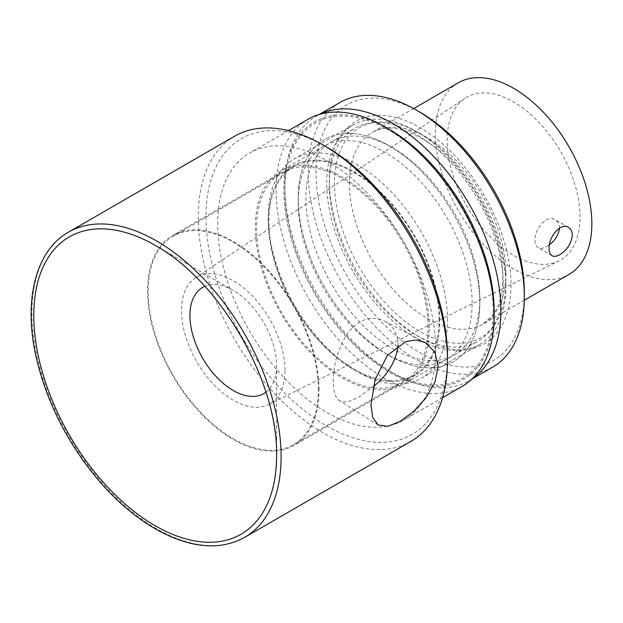 <?xml version="1.0" encoding="UTF-8"?>
<svg xmlns="http://www.w3.org/2000/svg" width="623" height="623" viewBox="0 0 623 623"><rect width="100%" height="100%" fill="white"/><g stroke="black" fill="none" stroke-linecap="round" stroke-linejoin="round"><path stroke-width="0.47" stroke-dasharray="3.12 2.34" d="M398.128 345.274L398.144 344.278C397.708 333.593 393.261 325.915 384.819 321.25C371.51 315.129 359.222 318.945 347.946 332.713C338.094 348.327 333.204 364.665 333.282 381.72C333.274 391.54 335.314 397.824 339.387 400.597C343.779 403.151 350.461 401.812 359.416 396.586L373.146 386.828M389.009 129.14A148.718 85.865 -120 0 0 283.854 189.851A148.718 85.865 -120 0 0 389.009 371.993A148.718 85.865 -120 0 0 494.171 311.282M479.842 303.004A128.455 74.16 -120 0 0 389.009 145.689A128.455 74.16 -120 0 0 298.183 198.13A128.455 74.16 -120 0 0 389.009 355.445A128.455 74.16 -120 0 0 479.842 303.004A128.455 74.16 60 0 1 389.009 355.445A128.455 74.16 60 0 1 298.183 198.13A128.455 74.16 60 0 1 389.009 145.689A128.455 74.16 60 0 1 479.842 303.004L479.842 298.549A122.988 71.006 60 0 1 454.369 354.853A122.988 71.006 60 0 1 331.381 283.839A122.988 71.006 60 0 1 331.381 141.826A122.988 71.006 60 0 1 392.872 147.916A122.988 71.006 60 0 1 479.842 298.549M308.058 119.273A154.177 89.011 -120 0 0 308.058 297.303A154.177 89.011 -120 0 0 462.235 386.322M435.734 349.48A154.177 89.011 -120 0 0 368.434 194.321A154.177 89.011 -120 0 0 249.628 153.009A154.177 89.011 -120 0 0 249.621 331.039A154.177 89.011 -120 0 0 403.805 420.058A154.177 89.011 -120 0 0 435.734 349.48M326.717 147.121A170.741 98.574 -120 0 0 205.979 216.827A170.741 98.574 -120 0 0 326.717 425.945A170.741 98.574 -120 0 0 447.446 356.239M234.754 136.164A176.2 101.728 -120 0 0 234.746 339.628A176.2 101.728 -120 0 0 410.954 441.364M265.959 392.202A61.28 35.379 -120 0 0 276.596 365.499A61.28 35.379 -120 0 0 233.267 290.45A61.28 35.379 -120 0 0 204.827 286.315M276.596 365.499L276.596 455.647A171.691 99.127 -120 0 0 155.197 245.376L233.267 290.45M318.992 389.975A121.228 69.994 -120 0 0 266.076 267.976A121.228 69.994 -120 0 0 172.657 235.502A121.228 69.994 -120 0 0 172.657 375.482A121.228 69.994 -120 0 0 293.885 445.468A121.228 69.994 -120 0 0 318.992 389.975M428.009 327.036A121.228 69.994 -120 0 0 375.093 205.037A121.228 69.994 -120 0 0 281.674 172.555A121.228 69.994 -120 0 0 281.674 312.536A121.228 69.994 -120 0 0 402.902 382.53A121.228 69.994 -120 0 0 428.009 327.036M429.255 327.753A122.988 71.006 -120 0 0 375.568 203.978A122.988 71.006 -120 0 0 280.794 171.029A122.988 71.006 -120 0 0 280.794 313.05A122.988 71.006 -120 0 0 403.782 384.056A122.988 71.006 -120 0 0 429.255 327.753M472.117 303.004A122.988 71.006 -120 0 0 418.43 179.237A122.988 71.006 -120 0 0 323.656 146.288A122.988 71.006 -120 0 0 298.183 202.584A122.988 71.006 -120 0 0 385.146 353.218A122.988 71.006 -120 0 0 446.644 359.307A122.988 71.006 -120 0 0 472.117 303.004M503.267 285.023A122.988 71.006 60 0 1 477.794 341.326A122.988 71.006 60 0 1 416.296 335.236A122.988 71.006 60 0 1 329.333 184.603A122.988 71.006 60 0 1 354.806 128.299A122.988 71.006 60 0 1 449.58 161.248A122.988 71.006 60 0 1 503.267 285.023M493.175 310.706A147.308 85.047 60 0 1 389.009 370.841A147.308 85.047 60 0 1 284.851 190.428A147.308 85.047 60 0 1 389.009 130.293A147.308 85.047 60 0 1 493.175 310.706M472.327 378.714A152.767 88.201 60 0 1 469.259 380.637A152.767 88.201 60 0 1 392.872 373.068A152.767 88.201 60 0 1 284.851 185.973A152.767 88.201 60 0 1 316.492 116.034A152.767 88.201 60 0 1 319.692 114.336M492.684 367.118A152.767 88.201 60 0 1 339.909 278.917A152.767 88.201 60 0 1 339.917 102.515M524.317 292.717A147.308 85.047 60 0 1 420.159 352.859A147.308 85.047 60 0 1 316.001 172.446A147.308 85.047 60 0 1 420.159 112.311M510.985 285.023A128.455 74.16 60 0 1 420.159 337.464A128.455 74.16 60 0 1 329.333 180.14A128.455 74.16 60 0 1 420.159 127.699A128.455 74.16 60 0 1 510.985 285.023M580.029 216.983A93.941 54.24 -120 0 0 537.883 121.251A93.941 54.24 -120 0 0 464.929 98.341A93.941 54.24 -120 0 0 466.635 205.754A93.941 54.24 -120 0 0 558.8 260.936A93.941 54.24 -120 0 0 580.029 216.983M559.438 228.158L559.446 227.683C559.353 224.023 557.99 221.391 555.358 219.787C547.119 214.102 534.269 229.03 535.056 240.369C535.087 243.99 536.099 246.42 538.101 247.666C540.164 248.772 542.828 248.499 546.091 246.864L549.455 244.73M285.007 370.35A73.164 42.239 -120 0 0 252.175 295.793A73.164 42.239 -120 0 0 195.357 277.951A73.164 42.239 -120 0 0 196.689 361.605A73.164 42.239 -120 0 0 268.466 404.584A73.164 42.239 -120 0 0 285.007 370.35M458.279 82.804A110.653 63.889 -120 0 0 458.279 210.574A110.653 63.889 -120 0 0 568.931 274.463M505.884 282.071A121.228 69.994 -120 0 0 420.159 133.602A121.228 69.994 -120 0 0 334.442 183.092A121.228 69.994 -120 0 0 420.159 331.568A121.228 69.994 -120 0 0 505.884 282.071L505.884 286.533A126.687 73.148 -120 0 0 416.296 131.375A126.687 73.148 -120 0 0 352.953 125.098A126.687 73.148 -120 0 0 352.953 271.387A126.687 73.148 -120 0 0 479.64 344.527A126.687 73.148 -120 0 0 505.884 286.533M447.446 320.269A126.687 73.148 -120 0 0 392.147 192.772A126.687 73.148 -120 0 0 294.515 158.834A126.687 73.148 -120 0 0 268.279 216.827A126.687 73.148 -120 0 0 357.859 371.993A126.687 73.148 -120 0 0 421.21 378.27A126.687 73.148 -120 0 0 447.446 320.269M439.721 320.269A121.228 69.994 -120 0 0 353.996 171.8A121.228 69.994 -120 0 0 268.279 221.29A121.228 69.994 -120 0 0 353.996 369.766A121.228 69.994 -120 0 0 439.721 320.269M439.098 319.911A120.348 69.48 -120 0 0 386.564 198.799A120.348 69.48 -120 0 0 293.83 166.559A120.348 69.48 -120 0 0 293.822 305.519A120.348 69.48 -120 0 0 414.17 375.007A120.348 69.48 -120 0 0 439.098 319.911M318.369 389.616A120.348 69.48 -120 0 0 265.834 268.505A120.348 69.48 -120 0 0 173.093 236.257A120.348 69.48 -120 0 0 173.093 375.225A120.348 69.48 -120 0 0 293.441 444.705A120.348 69.48 -120 0 0 318.369 389.616M68.413 232.2A176.2 101.728 -120 0 0 68.413 435.664A176.2 101.728 -120 0 0 244.621 537.392M505.884 273.442A110.653 63.889 -120 0 0 457.578 162.081A110.653 63.889 -120 0 0 372.305 132.434A110.653 63.889 -120 0 0 372.305 260.212A110.653 63.889 -120 0 0 482.965 324.1A110.653 63.889 -120 0 0 505.884 273.442M378.145 424.987L339.379 400.589M384.819 321.25L425.408 342.666M288.418 130.62L249.628 153.009M442.595 397.661L403.805 420.058M281.674 172.555L172.657 235.502M402.902 382.53L293.885 445.468M323.656 146.288L280.794 171.029M446.644 359.307L403.782 384.056M385.146 353.218L389.009 355.445M298.183 202.584L298.183 198.13M454.369 354.853L477.794 341.326M331.381 141.826L354.806 128.299M392.872 147.916L389.009 145.689M389.009 370.841L392.872 373.068M284.851 190.428L284.851 185.973M469.259 380.637L471.93 379.096M316.492 116.034L319.163 114.492M416.296 335.236L420.159 337.464M329.333 184.603L329.333 180.14M268.466 404.584L558.8 260.936M195.357 277.951L464.929 98.341M413.633 108.581L372.305 132.434C389.282 122.7 412.208 129.187 441.1 151.887C476.284 181.192 503.571 237.386 502.784 277.757C502.551 294.212 499.163 306.75 492.614 315.378L482.965 324.1L524.286 300.239M568.464 227.348L555.358 219.787M552.079 255.734L538.108 247.666M420.159 133.602L416.296 131.375M352.953 125.098L294.515 158.834M479.64 344.527L421.21 378.27M353.996 369.766L357.859 371.993M268.279 221.29L268.279 216.827M293.83 166.559L173.093 236.257M414.17 375.007L293.441 444.705"/><path stroke-width="0.93" d="M438.226 366.02L434.979 381.992L426.062 397.801L413.555 411.492L399.997 421.475L387.802 426.358L378.153 424.987L372.756 417.558L370.942 404.864L375.202 379.368L387.459 355.32L406.025 341.412L416.234 340.072L425.408 342.666L434.776 351.902L438.226 366.02M373.146 386.828C387.934 374.836 396.259 360.982 398.128 345.274M442.595 397.661L462.235 386.322A154.177 89.011 -120 0 0 494.171 315.736L494.171 311.282A148.718 85.865 -120 0 0 389.009 129.14L385.146 126.913A154.177 89.011 -120 0 0 308.058 119.273L288.418 130.62M494.171 315.736A154.177 89.011 -120 0 0 385.146 126.913M244.621 537.392L410.954 441.364A176.2 101.728 -120 0 0 447.446 360.701L447.446 356.239A170.741 98.574 -120 0 0 326.717 147.121L322.854 144.894A176.2 101.728 -120 0 0 234.754 136.164L68.413 232.2C35.495 250.602 23.129 300.901 36.321 357.929C47.48 404.934 69.605 447.306 102.702 485.068C121.555 506.008 141.405 521.872 162.253 532.634C193.893 548.489 221.352 550.07 244.621 537.392A176.2 101.728 -120 0 0 281.113 456.729A176.2 101.728 -120 0 0 204.196 279.408A176.2 101.728 -120 0 0 68.413 232.2M447.446 360.701A176.2 101.728 -120 0 0 322.854 144.894M204.827 286.315A61.28 35.379 -120 0 0 202.631 358.178A61.28 35.379 -120 0 0 265.959 392.202M276.596 455.647L276.596 455.647A171.691 99.127 -120 0 1 155.197 525.742A171.691 99.127 -120 0 1 33.79 315.464A171.691 99.127 -120 0 1 155.197 245.376C219.888 280.708 278.349 381.977 276.596 455.647M319.692 114.336A152.767 88.201 60 0 1 436.256 159.145A152.767 88.201 60 0 1 500.9 310.706A152.767 88.201 60 0 1 472.327 378.714M319.163 114.492L339.917 102.515A152.767 88.201 60 0 1 416.296 110.076A152.767 88.201 60 0 1 524.317 297.179A152.767 88.201 60 0 1 492.684 367.118L471.93 379.096M416.296 110.076L420.159 112.311A147.308 85.047 60 0 1 524.317 292.717L524.317 297.179M549.455 244.73C555.373 240.151 558.699 234.63 559.438 228.158M524.286 300.239L568.931 274.463A110.653 63.889 -120 0 0 591.85 223.805A110.653 63.889 -120 0 0 543.552 112.452A110.653 63.889 -120 0 0 458.279 82.804L413.633 108.581M572.288 235.105C571.314 243.461 567.164 249.979 559.836 254.675C556.682 256.458 554.096 256.816 552.079 255.734C550.132 254.527 549.143 252.105 549.112 248.484C548.404 237.223 560.731 222.029 568.464 227.348C570.933 228.867 572.202 231.445 572.288 235.105"/></g></svg>
